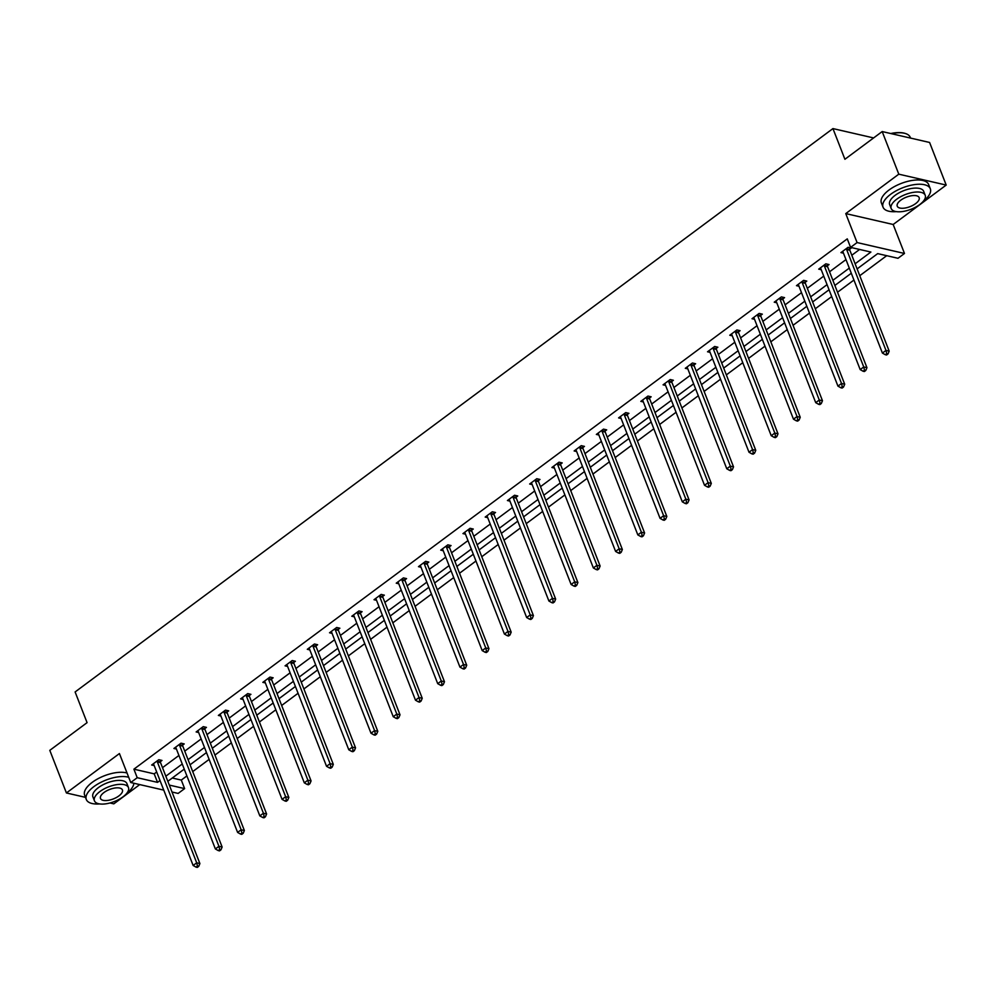 <?xml version="1.0" encoding="UTF-8"?>
<svg xmlns="http://www.w3.org/2000/svg" width="996" height="996" viewBox="0 0 996 996"><rect width="100%" height="100%" fill="white"/><g stroke="black" fill="none" stroke-linecap="round" stroke-linejoin="round"><path stroke-width="1.49" d="M163.755 790.114L130.737 782.52L119.433 753.549L66.408 792.965L49.8 750.349L87.075 722.648L75.111 691.959L832.942 128.584L844.907 159.273L882.182 131.559L929.592 142.465L946.2 185.069L898.79 174.176L845.766 213.592L857.07 242.563L904.48 253.47L897.994 258.288L877.688 253.619L857.108 268.908M882.182 131.559L898.79 174.176M66.408 792.965L85.469 797.348M109.971 802.975L113.818 803.859L139.739 784.599M845.766 213.592L893.175 224.486L946.2 185.069M893.175 224.486L904.48 253.47M172.283 778.013L181.297 780.08L186.899 775.921M192.726 771.589L209.135 759.388M214.949 755.068L231.371 742.867M237.185 738.534L253.607 726.333M259.421 722L275.83 709.799M281.656 705.479L298.065 693.278M303.892 688.946L320.301 676.745M326.128 672.412L342.537 660.211M348.363 655.891L364.773 643.69M370.599 639.357L387.008 627.156M392.835 622.824L409.244 610.623M415.071 606.303L431.48 594.102M437.306 589.769L453.715 577.568M459.542 573.235L475.951 561.034M481.778 556.714L498.187 544.513M504.013 540.181L520.422 527.98M526.237 523.647L542.658 511.446M548.472 507.126L564.881 494.925M570.708 490.592L587.117 478.391M592.944 474.059L609.353 461.858M615.179 457.538L631.589 445.337M637.415 441.004L653.824 428.803M659.651 424.47L676.06 412.269M681.887 407.949L698.296 395.748M704.122 391.416L720.531 379.215M726.358 374.882L742.767 362.693M748.594 358.361L765.003 346.16M770.829 341.827L787.238 329.626M793.065 325.294L809.474 313.105M815.288 308.772L831.71 296.571M837.524 292.239L853.946 280.038M859.76 275.705L886.701 255.686M181.297 780.08L184.621 788.608L178.135 793.426L171.997 792.007M873.604 137.934L832.942 128.584M182.629 745.108L184.235 743.925L181.023 743.178L173.902 748.482L176.429 749.067M227.1 712.04L228.694 710.858L225.494 710.123L218.373 715.427L220.888 716M271.572 678.986L273.165 677.803L269.966 677.068L262.844 682.36L265.359 682.945M316.043 645.931L317.637 644.748L314.437 644.001L307.303 649.305L309.831 649.89M360.515 612.876L362.108 611.681L358.909 610.946L351.775 616.25L354.302 616.823M404.986 579.809L406.58 578.626L403.38 577.892L396.246 583.183L398.774 583.768M449.457 546.754L451.051 545.571L447.839 544.837L440.718 550.128L443.245 550.713M493.916 513.699L495.522 512.504L492.31 511.77L485.189 517.073L487.716 517.646M538.388 480.632L539.981 479.45L536.782 478.715L529.66 484.006L532.175 484.591M582.859 447.578L584.453 446.395L581.253 445.66L574.132 450.951L576.647 451.537M627.331 414.523L628.924 413.328L625.725 412.593L618.591 417.897L621.118 418.469M671.802 381.456L673.396 380.273L670.196 379.538L663.062 384.83L665.589 385.415M716.273 348.401L717.867 347.218L714.655 346.484L707.534 351.775L710.061 352.36M760.745 315.346L762.338 314.151L759.126 313.416L752.005 318.72L754.532 319.293M805.204 282.279L806.797 281.096L803.598 280.362L796.476 285.653L799.004 286.238M849.675 249.224L851.269 248.041L848.069 247.307L840.948 252.598L843.463 253.183M855.116 263.778L870.89 252.05L850.584 247.382L847.26 238.866L133.9 769.173L154.206 773.855L156.683 772M162.51 767.667L178.919 755.466M184.746 751.146L201.155 738.945M206.981 734.612L223.39 722.411M229.217 718.079L245.626 705.878M251.453 701.558L267.862 689.357M273.688 685.024L290.097 672.823M295.924 668.49L312.333 656.289M318.16 651.969L334.569 639.768M340.395 635.436L356.805 623.235M362.631 618.902L379.04 606.713M384.854 602.381L401.276 590.18M407.09 585.847L423.512 573.646M429.326 569.314L445.735 557.125M451.562 552.792L467.971 540.591M473.797 536.259L490.206 524.058M496.033 519.725L512.442 507.537M518.269 503.204L534.678 491.003M540.504 486.671L556.913 474.47M562.74 470.137L579.149 457.948M584.976 453.616L601.385 441.415M607.211 437.082L623.62 424.881M629.447 420.561L645.856 408.36M651.683 404.027L668.092 391.826M673.918 387.494L690.328 375.293M696.142 370.973L712.563 358.772M718.377 354.439L734.799 342.238M740.613 337.905L757.022 325.704M762.849 321.384L779.258 309.183M785.085 304.851L801.494 292.65M807.32 288.317L823.729 276.116M829.556 271.796L845.965 259.595M851.792 255.262L859.598 249.461M827.439 265.758L829.033 264.562L825.833 263.828L818.712 269.132L821.227 269.704M782.968 298.812L784.574 297.63L781.362 296.895L774.241 302.186L776.768 302.772M738.509 331.867L740.103 330.684L736.891 329.95L729.769 335.241L732.297 335.826M694.038 364.934L695.631 363.739L692.432 363.005L685.298 368.308L687.825 368.881M649.566 397.989L651.16 396.806L647.96 396.072L640.826 401.363L643.354 401.948M605.095 431.044L606.689 429.861L603.489 429.127L596.355 434.418L598.882 435.003M560.624 464.111L562.217 462.916L559.017 462.181L551.896 467.485L554.411 468.058M516.152 497.166L517.746 495.983L514.546 495.249L507.425 500.54L509.94 501.125M471.693 530.221L473.287 529.038L470.075 528.303L462.953 533.595L465.481 534.18M427.222 563.288L428.815 562.093L425.603 561.358L418.482 566.662L421.009 567.234M382.75 596.343L384.344 595.16L381.144 594.413L374.01 599.716L376.538 600.302M338.279 629.397L339.873 628.215L336.673 627.48L329.539 632.771L332.066 633.356M293.808 662.452L295.401 661.269L292.202 660.535L285.068 665.838L287.595 666.411M249.336 695.519L250.93 694.337L247.73 693.59L240.609 698.893L243.124 699.478M204.865 728.574L206.458 727.391L203.259 726.657L196.137 731.948L198.665 732.533M160.406 761.629L161.999 760.446L158.787 759.711L151.666 765.015L154.193 765.588M850.584 247.382L857.07 242.563M130.737 782.52L137.211 777.702L157.53 782.37L160.007 780.528M133.9 769.173L137.211 777.702M165.834 776.195L182.243 763.994M188.07 759.662L204.479 747.461M210.305 743.141L226.715 730.94M232.541 726.607L248.95 714.406M254.777 710.073L271.186 697.872M277.013 693.552L293.422 681.351M299.248 677.019L315.657 664.818M321.484 660.485L337.893 648.284M343.707 643.964L360.129 631.763M365.943 627.43L382.364 615.229M388.179 610.897L404.588 598.696M410.414 594.375L426.823 582.174M432.65 577.842L449.059 565.641M454.886 561.308L471.295 549.107M477.121 544.787L493.53 532.586M499.357 528.254L515.766 516.053M521.593 511.72L538.002 499.519M543.828 495.199L560.238 482.998M566.064 478.665L582.473 466.464M588.3 462.132L604.709 449.931M610.536 445.61L626.945 433.409M632.771 429.077L649.18 416.876M654.995 412.543L671.416 400.342M677.23 396.022L693.652 383.821M699.466 379.488L715.875 367.287M721.702 362.955L738.111 350.766M743.937 346.434L760.346 334.233M766.173 329.9L782.582 317.699M788.409 313.367L804.818 301.178M810.644 296.845L827.053 284.644M832.88 280.312L849.289 268.111M169.295 785.085L184.621 788.608M851.294 273.24L834.872 285.441M829.058 289.761L812.636 301.962M806.822 306.295L790.413 318.496M784.587 322.829L768.177 335.03M762.351 339.35L745.942 351.551M740.115 355.883L723.706 368.084M717.879 372.417L701.47 384.618M695.644 388.938L679.235 401.139M673.408 405.472L656.999 417.673M651.172 422.005L634.763 434.206M628.937 438.526L612.528 450.727M606.701 455.06L590.292 467.261M584.465 471.594L568.056 483.795M562.23 488.115L545.82 500.316M540.006 504.648L523.585 516.849M517.771 521.182L501.349 533.383M495.535 537.703L479.126 549.904M473.299 554.237L456.89 566.438M451.064 570.77L434.654 582.971M428.828 587.291L412.419 599.492M406.592 603.825L390.183 616.026M384.356 620.359L367.947 632.56M362.121 636.88L345.712 649.081M339.885 653.413L323.476 665.614M317.649 669.947L301.24 682.148M295.414 686.468L279.005 698.669M273.178 703.002L256.769 715.203M250.942 719.535L234.533 731.736M228.719 736.056L212.297 748.257M206.483 752.59L190.062 764.791M184.248 769.124L167.838 781.312M154.206 773.855L157.53 782.37M846.476 248.49L846.488 248.801A2.029 1.544 -77 0 0 846.637 249.51L885.979 350.418L882.406 353.07L843.077 252.162A2.029 1.544 -77 0 0 842.716 251.602L842.541 251.415M849.613 247.655L849.688 249.535A2.029 1.544 -77 0 0 849.837 250.245L889.179 351.152L885.979 350.418L886.726 353.655L885.307 354.713L886.589 354.999L888.009 353.941L886.726 353.655M888.009 353.941L889.179 351.152M882.406 353.07L885.307 354.713M890.76 133.539A24.751 10.695 -21.3 0 1 904.779 133.327A24.751 10.695 -21.3 0 1 905.103 133.439M910.531 138.083L910.232 137.299A25.361 10.956 158.7 0 0 905.439 133.526A25.361 10.956 158.7 0 0 891.37 133.676M923.491 201.055A25.361 10.956 158.7 0 0 930.301 188.767A25.361 10.956 158.7 0 0 914.565 184.596A25.361 10.956 158.7 0 0 890.661 194.295A25.361 10.956 158.7 0 0 883.054 207.193A25.361 10.956 158.7 0 0 896.375 211.625M930.301 188.767L928.633 184.509A25.361 10.956 158.7 0 0 912.909 180.338A25.361 10.956 158.7 0 0 888.992 190.037A25.361 10.956 158.7 0 0 881.385 202.935L883.054 207.193M891.196 208.538L889.665 204.616A18.252 7.881 -21.3 0 1 895.143 195.328A18.252 7.881 -21.3 0 1 912.361 188.344A18.252 7.881 -21.3 0 1 923.678 191.344L925.209 195.266A18.252 7.881 158.7 0 0 913.892 192.265A18.252 7.881 158.7 0 0 896.674 199.25A18.252 7.881 158.7 0 0 891.196 208.538A18.252 7.881 158.7 0 0 902.513 211.538A18.252 7.881 158.7 0 0 919.731 204.554A18.252 7.881 158.7 0 0 925.209 195.266M900.77 200.196A11.765 5.08 158.7 0 0 897.247 206.172A11.765 5.08 158.7 0 0 904.542 208.114A11.765 5.08 158.7 0 0 915.635 203.607A11.765 5.08 158.7 0 0 919.159 197.631A11.765 5.08 158.7 0 0 911.863 195.689A11.765 5.08 158.7 0 0 900.77 200.196M126.741 793.351A25.361 10.956 158.7 0 0 133.875 783.242M128.696 777.291A25.361 10.956 158.7 0 0 93.91 786.603A25.361 10.956 158.7 0 0 86.303 799.489A25.361 10.956 158.7 0 0 99.625 803.921M127.027 773.021A25.361 10.956 158.7 0 0 92.255 782.333A25.361 10.956 158.7 0 0 84.648 795.231L86.303 799.489M94.446 800.834L92.914 796.912A18.252 7.881 -21.3 0 1 98.392 787.624A18.252 7.881 -21.3 0 1 115.611 780.652A18.252 7.881 -21.3 0 1 126.94 783.653L128.459 787.575A18.252 7.881 158.7 0 0 117.142 784.574A18.252 7.881 158.7 0 0 99.924 791.546A18.252 7.881 158.7 0 0 94.446 800.834A18.252 7.881 158.7 0 0 105.775 803.834A18.252 7.881 158.7 0 0 122.981 796.85A18.252 7.881 158.7 0 0 128.459 787.575M104.02 792.492A11.765 5.08 158.7 0 0 100.496 798.481A11.765 5.08 158.7 0 0 107.792 800.411A11.765 5.08 158.7 0 0 118.885 795.916A11.765 5.08 158.7 0 0 122.421 789.928A11.765 5.08 158.7 0 0 115.125 787.998A11.765 5.08 158.7 0 0 104.02 792.492M824.24 265.023L824.252 265.334A2.029 1.544 -77 0 0 824.402 266.044L863.744 366.951L860.183 369.591L820.841 268.696A2.029 1.544 -77 0 0 820.48 268.136L820.306 267.949M827.377 264.189L827.452 266.069A2.029 1.544 -77 0 0 827.601 266.779L866.943 367.686L863.744 366.951L864.491 370.176L863.071 371.234L864.354 371.533L865.773 370.475L864.491 370.176M865.773 370.475L866.943 367.686M860.183 369.591L863.071 371.234M802.004 281.544L802.017 281.856A2.029 1.544 -77 0 0 802.166 282.578L841.508 383.472L837.947 386.124L798.605 285.217A2.029 1.544 -77 0 0 798.244 284.657L798.07 284.47M805.142 280.71L805.216 282.59A2.029 1.544 -77 0 0 805.366 283.312L844.708 384.219L841.508 383.472L842.267 386.709L840.836 387.768L842.118 388.067L843.537 387.008L842.267 386.709M843.537 387.008L844.708 384.219M837.947 386.124L840.836 387.768M779.768 298.078L779.781 298.389A2.029 1.544 -77 0 0 779.93 299.099L819.272 400.006L815.712 402.658L776.37 301.751A2.029 1.544 -77 0 0 776.021 301.19L775.834 301.004M782.906 297.244L782.993 299.124A2.029 1.544 -77 0 0 783.13 299.833L822.472 400.741L819.272 400.006L820.032 403.243L818.6 404.301L819.882 404.588L821.302 403.529L820.032 403.243M821.302 403.529L822.472 400.741M815.712 402.658L818.6 404.301M757.533 314.599L757.545 314.923A2.029 1.544 -77 0 0 757.695 315.632L797.037 416.54L793.476 419.179L754.134 318.284A2.029 1.544 -77 0 0 753.785 317.724L753.599 317.537M760.67 313.777L760.757 315.657A2.029 1.544 -77 0 0 760.894 316.367L800.236 417.274L797.037 416.54L797.796 419.764L796.364 420.822L797.647 421.121L799.078 420.063L797.796 419.764M799.078 420.063L800.236 417.274M793.476 419.179L796.364 420.822M735.297 331.133L735.309 331.444A2.029 1.544 -77 0 0 735.459 332.166L774.801 433.061L771.24 435.713L731.898 334.805A2.029 1.544 -77 0 0 731.55 334.245L731.363 334.058M738.434 330.299L738.522 332.178A2.029 1.544 -77 0 0 738.659 332.901L778 433.795L774.801 433.061L775.56 436.298L774.129 437.356L775.411 437.655L776.843 436.597L775.56 436.298M776.843 436.597L778 433.795M771.24 435.713L774.129 437.356M713.061 347.666L713.086 347.978A2.029 1.544 -77 0 0 713.223 348.687L752.565 449.594L749.004 452.246L709.662 351.339A2.029 1.544 -77 0 0 709.314 350.779L709.127 350.592M716.199 346.832L716.286 348.712A2.029 1.544 -77 0 0 716.423 349.422L755.765 450.329L752.565 449.594L753.325 452.831L751.893 453.89L753.175 454.176L754.607 453.118L753.325 452.831M754.607 453.118L755.765 450.329M749.004 452.246L751.893 453.89M690.838 364.187L690.851 364.511A2.029 1.544 -77 0 0 690.987 365.221L730.329 466.128L726.769 468.767L687.427 367.873A2.029 1.544 -77 0 0 687.078 367.312L686.891 367.126M693.963 363.366L694.05 365.246A2.029 1.544 -77 0 0 694.2 365.955L733.529 466.863L730.329 466.128L731.089 469.353L729.657 470.411L730.94 470.71L732.371 469.651L731.089 469.353M732.371 469.651L733.529 466.863M726.769 468.767L729.657 470.411M668.602 380.721L668.615 381.032A2.029 1.544 -77 0 0 668.752 381.742L708.094 482.649L704.533 485.301L665.191 384.394A2.029 1.544 -77 0 0 664.842 383.834L664.656 383.647M671.727 379.887L671.814 381.767A2.029 1.544 -77 0 0 671.964 382.489L711.306 483.384L708.094 482.649L708.853 485.886L707.421 486.944L708.704 487.243L710.136 486.185L708.853 485.886M710.136 486.185L711.306 483.384M704.533 485.301L707.421 486.944M646.367 397.255L646.379 397.566A2.029 1.544 -77 0 0 646.516 398.276L685.858 499.183L682.297 501.835L642.955 400.927A2.029 1.544 -77 0 0 642.607 400.367L642.42 400.18M649.504 396.42L649.579 398.3A2.029 1.544 -77 0 0 649.728 399.01L689.07 499.917L685.858 499.183L686.618 502.42L685.198 503.478L686.468 503.764L687.9 502.706L686.618 502.42M687.9 502.706L689.07 499.917M682.297 501.835L685.198 503.478M624.131 413.776L624.143 414.099A2.029 1.544 -77 0 0 624.28 414.809L663.622 515.716L660.062 518.356L620.72 417.461A2.029 1.544 -77 0 0 620.371 416.901L620.184 416.714M627.268 412.954L627.343 414.834A2.029 1.544 -77 0 0 627.492 415.544L666.834 516.451L663.622 515.716L664.382 518.941L662.963 519.999L664.245 520.298L665.664 519.24L664.382 518.941M665.664 519.24L666.834 516.451M660.062 518.356L662.963 519.999M601.895 430.309L601.908 430.621A2.029 1.544 -77 0 0 602.057 431.33L641.387 532.238L637.826 534.889L598.484 433.982A2.029 1.544 -77 0 0 598.135 433.422L597.961 433.235M605.033 429.475L605.107 431.355A2.029 1.544 -77 0 0 605.257 432.077L644.599 532.972L641.387 532.238L642.146 535.475L640.727 536.533L642.009 536.832L643.428 535.773L642.146 535.475M643.428 535.773L644.599 532.972M637.826 534.889L640.727 536.533M579.66 446.843L579.672 447.154A2.029 1.544 -77 0 0 579.821 447.864L619.163 548.771L615.59 551.423L576.248 450.516A2.029 1.544 -77 0 0 575.9 449.955L575.725 449.769M582.797 446.009L582.872 447.889A2.029 1.544 -77 0 0 583.021 448.598L622.363 549.506L619.163 548.771L619.91 552.008L618.491 553.066L619.773 553.353L621.193 552.294L619.91 552.008M621.193 552.294L622.363 549.506M615.59 551.423L618.491 553.066M557.424 463.364L557.436 463.688A2.029 1.544 -77 0 0 557.586 464.397L596.928 565.305L593.355 567.944L554.013 467.049A2.029 1.544 -77 0 0 553.664 466.489L553.49 466.302M560.561 462.542L560.636 464.422A2.029 1.544 -77 0 0 560.785 465.132L600.127 566.039L596.928 565.305L597.675 568.529L596.255 569.588L597.538 569.886L598.957 568.828L597.675 568.529M598.957 568.828L600.127 566.039M593.355 567.944L596.255 569.588M535.188 479.898L535.201 480.209A2.029 1.544 -77 0 0 535.35 480.919L574.692 581.826L571.119 584.478L531.789 483.57A2.029 1.544 -77 0 0 531.428 483.01L531.254 482.823M538.326 479.064L538.4 480.944A2.029 1.544 -77 0 0 538.55 481.666L577.892 582.56L574.692 581.826L575.439 585.063L574.02 586.121L575.302 586.42L576.721 585.349L575.439 585.063M576.721 585.349L577.892 582.56M571.119 584.478L574.02 586.121M512.952 496.431L512.965 496.743A2.029 1.544 -77 0 0 513.114 497.452L552.456 598.359L548.896 601.011L509.554 500.104A2.029 1.544 -77 0 0 509.193 499.544L509.018 499.357M516.09 495.597L516.165 497.477A2.029 1.544 -77 0 0 516.314 498.187L555.656 599.094L552.456 598.359L553.203 601.584L551.784 602.655L553.066 602.941L554.486 601.883L553.203 601.584M554.486 601.883L555.656 599.094M548.896 601.011L551.784 602.655M490.717 512.952L490.729 513.264A2.029 1.544 -77 0 0 490.879 513.986L530.221 614.893L526.66 617.532L487.318 516.638A2.029 1.544 -77 0 0 486.957 516.077L486.783 515.891M493.854 512.131L493.941 514.011A2.029 1.544 -77 0 0 494.078 514.72L533.42 615.628L530.221 614.893L530.98 618.118L529.548 619.176L530.831 619.475L532.25 618.416L530.98 618.118M532.25 618.416L533.42 615.628M526.66 617.532L529.548 619.176M468.481 529.486L468.494 529.797A2.029 1.544 -77 0 0 468.643 530.507L507.985 631.414L504.424 634.066L465.082 533.159A2.029 1.544 -77 0 0 464.734 532.599L464.547 532.412M471.618 528.652L471.706 530.532A2.029 1.544 -77 0 0 471.843 531.254L511.185 632.149L507.985 631.414L508.744 634.651L507.313 635.709L508.595 636.008L510.027 634.938L508.744 634.651M510.027 634.938L511.185 632.149M504.424 634.066L507.313 635.709M446.245 546.02L446.258 546.331A2.029 1.544 -77 0 0 446.407 547.041L485.749 647.948L482.189 650.6L442.847 549.692A2.029 1.544 -77 0 0 442.498 549.132L442.311 548.945M449.383 545.186L449.47 547.065A2.029 1.544 -77 0 0 449.607 547.775L488.949 648.682L485.749 647.948L486.509 651.172L485.077 652.243L486.359 652.529L487.791 651.471L486.509 651.172M487.791 651.471L488.949 648.682M482.189 650.6L485.077 652.243M424.01 562.541L424.022 562.852A2.029 1.544 -77 0 0 424.172 563.574L463.514 664.481L459.953 667.121L420.611 566.226A2.029 1.544 -77 0 0 420.262 565.666L420.075 565.467M427.147 561.719L427.234 563.599A2.029 1.544 -77 0 0 427.371 564.309L466.713 665.216L463.514 664.481L464.273 667.706L462.841 668.764L464.124 669.063L465.555 668.005L464.273 667.706M465.555 668.005L466.713 665.216M459.953 667.121L462.841 668.764M401.774 579.074L401.799 579.386A2.029 1.544 -77 0 0 401.936 580.095L441.278 681.003L437.717 683.654L398.375 582.747A2.029 1.544 -77 0 0 398.026 582.187L397.84 582M404.911 578.24L404.999 580.12A2.029 1.544 -77 0 0 405.135 580.842L444.477 681.737L441.278 681.003L442.037 684.24L440.606 685.298L441.888 685.597L443.32 684.526L442.037 684.24M443.32 684.526L444.477 681.737M437.717 683.654L440.606 685.298M379.551 595.608L379.563 595.919A2.029 1.544 -77 0 0 379.7 596.629L419.042 697.536L415.481 700.188L376.139 599.281A2.029 1.544 -77 0 0 375.791 598.721L375.604 598.534M382.676 594.774L382.763 596.654A2.029 1.544 -77 0 0 382.912 597.363L422.242 698.271L419.042 697.536L419.802 700.761L418.37 701.831L419.652 702.118L421.084 701.06L419.802 700.761M421.084 701.06L422.242 698.271M415.481 700.188L418.37 701.831M357.315 612.129L357.327 612.44A2.029 1.544 -77 0 0 357.464 613.163L396.806 714.07L393.246 716.709L353.904 615.802A2.029 1.544 -77 0 0 353.555 615.254L353.368 615.055M360.44 611.307L360.527 613.187A2.029 1.544 -77 0 0 360.677 613.897L400.019 714.804L396.806 714.07L397.566 717.294L396.134 718.353L397.416 718.651L398.848 717.593L397.566 717.294M398.848 717.593L400.019 714.804M393.246 716.709L396.134 718.353M335.079 628.663L335.092 628.974A2.029 1.544 -77 0 0 335.229 629.684L374.571 730.591L371.01 733.243L331.668 632.336A2.029 1.544 -77 0 0 331.319 631.775L331.133 631.589M338.217 627.829L338.291 629.709A2.029 1.544 -77 0 0 338.441 630.431L377.783 731.325L374.571 730.591L375.33 733.828L373.911 734.886L375.181 735.185L376.613 734.114L375.33 733.828M376.613 734.114L377.783 731.325M371.01 733.243L373.911 734.886M312.844 645.196L312.856 645.508A2.029 1.544 -77 0 0 312.993 646.217L352.335 747.125L348.774 749.776L309.432 648.869A2.029 1.544 -77 0 0 309.084 648.309L308.897 648.122M315.981 644.362L316.056 646.242A2.029 1.544 -77 0 0 316.205 646.952L355.547 747.859L352.335 747.125L353.094 750.349L351.675 751.42L352.958 751.706L354.377 750.648L353.094 750.349M354.377 750.648L355.547 747.859M348.774 749.776L351.675 751.42M290.608 661.718L290.62 662.029A2.029 1.544 -77 0 0 290.77 662.751L330.099 763.658L326.539 766.298L287.197 665.39A2.029 1.544 -77 0 0 286.848 664.842L286.674 664.643M293.745 660.896L293.82 662.776A2.029 1.544 -77 0 0 293.969 663.485L333.311 764.393L330.099 763.658L330.859 766.883L329.439 767.941L330.722 768.24L332.141 767.181L330.859 766.883M332.141 767.181L333.311 764.393M326.539 766.298L329.439 767.941M268.372 678.251L268.385 678.562A2.029 1.544 -77 0 0 268.534 679.272L307.876 780.179L304.303 782.831L264.961 681.924A2.029 1.544 -77 0 0 264.612 681.364L264.438 681.177M271.51 677.417L271.584 679.297A2.029 1.544 -77 0 0 271.734 680.019L311.076 780.914L307.876 780.179L308.623 783.416L307.204 784.475L308.486 784.773L309.905 783.703L308.623 783.416M309.905 783.703L311.076 780.914M304.303 782.831L307.204 784.475M246.137 694.785L246.149 695.096A2.029 1.544 -77 0 0 246.298 695.806L285.64 796.713L282.067 799.365L242.725 698.457A2.029 1.544 -77 0 0 242.377 697.897L242.202 697.71M249.274 693.951L249.349 695.831A2.029 1.544 -77 0 0 249.498 696.54L288.84 797.447L285.64 796.713L286.387 799.937L284.968 800.996L286.25 801.294L287.67 800.236L286.387 799.937M287.67 800.236L288.84 797.447M282.067 799.365L284.968 800.996M223.901 711.306L223.913 711.617A2.029 1.544 -77 0 0 224.063 712.339L263.405 813.234L259.832 815.886L220.502 714.979A2.029 1.544 -77 0 0 220.141 714.418L219.967 714.232M227.038 710.484L227.113 712.364A2.029 1.544 -77 0 0 227.262 713.074L266.604 813.981L263.405 813.234L264.152 816.471L262.732 817.529L264.015 817.828L265.434 816.77L264.152 816.471M265.434 816.77L266.604 813.981M259.832 815.886L262.732 817.529M201.665 727.839L201.678 728.151A2.029 1.544 -77 0 0 201.827 728.86L241.169 829.768L237.608 832.419L198.266 731.512A2.029 1.544 -77 0 0 197.905 730.952L197.731 730.765M204.803 727.005L204.877 728.885A2.029 1.544 -77 0 0 205.027 729.595L244.369 830.502L241.169 829.768L241.916 833.005L240.497 834.063L241.779 834.349L243.198 833.291L241.916 833.005M243.198 833.291L244.369 830.502M237.608 832.419L240.497 834.063M179.429 744.373L179.442 744.684A2.029 1.544 -77 0 0 179.591 745.394L218.933 846.301L215.373 848.953L176.031 748.046A2.029 1.544 -77 0 0 175.669 747.486L175.495 747.299M182.567 743.539L182.654 745.419A2.029 1.544 -77 0 0 182.791 746.129L222.133 847.036L218.933 846.301L219.693 849.526L218.261 850.584L219.543 850.883L220.963 849.825L219.693 849.526M220.963 849.825L222.133 847.036M215.373 848.953L218.261 850.584M157.194 760.894L157.206 761.205A2.029 1.544 -77 0 0 157.356 761.928L196.698 862.822L193.137 865.474L153.795 764.567A2.029 1.544 -77 0 0 153.446 764.007L153.26 763.82M160.331 760.073L160.418 761.952A2.029 1.544 -77 0 0 160.555 762.662L199.897 863.569L196.698 862.822L197.457 866.059L196.025 867.118L197.308 867.416L198.739 866.358L197.457 866.059M198.739 866.358L199.897 863.569M193.137 865.474L196.025 867.118M846.488 248.801L849.688 249.535M846.637 249.51L849.837 250.245M824.252 265.334L827.452 266.069M824.402 266.044L827.601 266.779M802.017 281.856L805.216 282.59M802.166 282.578L805.366 283.312M779.781 298.389L782.993 299.124M779.93 299.099L783.13 299.833M757.545 314.923L760.757 315.657M757.695 315.632L760.894 316.367M735.309 331.444L738.522 332.178M735.459 332.166L738.659 332.901M713.086 347.978L716.286 348.712M713.223 348.687L716.423 349.422M690.851 364.511L694.05 365.246M690.987 365.221L694.2 365.955M668.615 381.032L671.814 381.767M668.752 381.742L671.964 382.489M646.379 397.566L649.579 398.3M646.516 398.276L649.728 399.01M624.143 414.099L627.343 414.834M624.28 414.809L627.492 415.544M601.908 430.621L605.107 431.355M602.057 431.33L605.257 432.077M579.672 447.154L582.872 447.889M579.821 447.864L583.021 448.598M557.436 463.688L560.636 464.422M557.586 464.397L560.785 465.132M535.201 480.209L538.4 480.944M535.35 480.919L538.55 481.666M512.965 496.743L516.165 497.477M513.114 497.452L516.314 498.187M490.729 513.264L493.941 514.011M490.879 513.986L494.078 514.72M468.494 529.797L471.706 530.532M468.643 530.507L471.843 531.254M446.258 546.331L449.47 547.065M446.407 547.041L449.607 547.775M424.022 562.852L427.234 563.599M424.172 563.574L427.371 564.309M401.799 579.386L404.999 580.12M401.936 580.095L405.135 580.842M379.563 595.919L382.763 596.654M379.7 596.629L382.912 597.363M357.327 612.44L360.527 613.187M357.464 613.163L360.677 613.897M335.092 628.974L338.291 629.709M335.229 629.684L338.441 630.431M312.856 645.508L316.056 646.242M312.993 646.217L316.205 646.952M290.62 662.029L293.82 662.776M290.77 662.751L293.969 663.485M268.385 678.562L271.584 679.297M268.534 679.272L271.734 680.019M246.149 695.096L249.349 695.831M246.298 695.806L249.498 696.54M223.913 711.617L227.113 712.364M224.063 712.339L227.262 713.074M201.678 728.151L204.877 728.885M201.827 728.86L205.027 729.595M179.442 744.684L182.654 745.419M179.591 745.394L182.791 746.129M157.206 761.205L160.418 761.952M157.356 761.928L160.555 762.662M904.779 133.327L905.439 133.526"/></g></svg>
